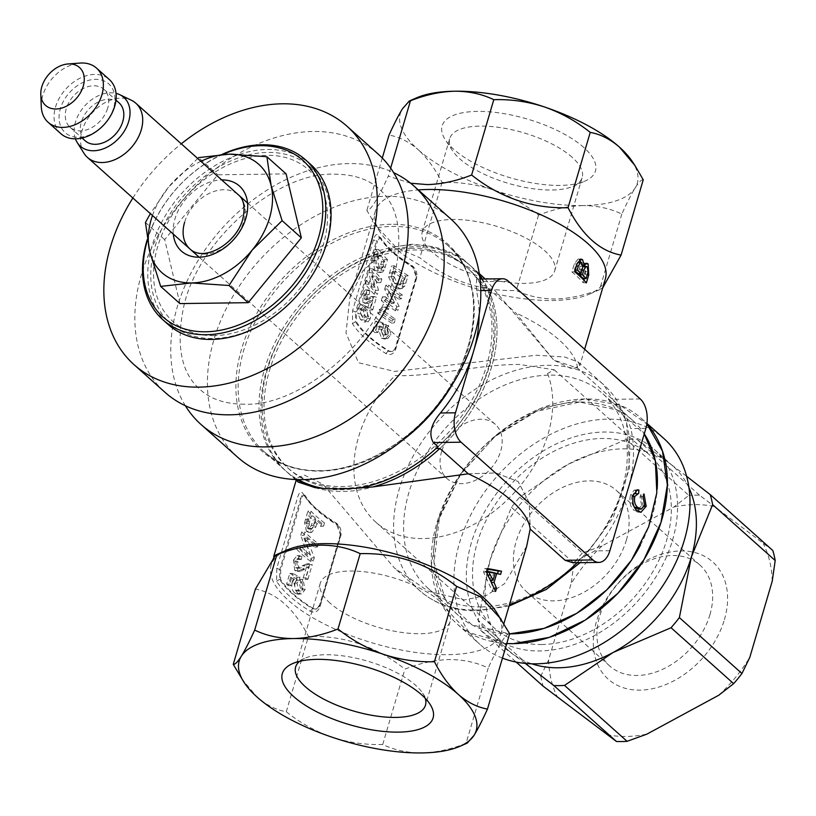 <?xml version="1.0" encoding="UTF-8"?>
<svg xmlns="http://www.w3.org/2000/svg" width="816" height="816" viewBox="0 0 816 816"><rect width="100%" height="100%" fill="white"/><g stroke="black" fill="none" stroke-linecap="round" stroke-linejoin="round"><path stroke-width="0.61" stroke-dasharray="4.08 3.06" d="M189.985 249.013A36.322 26.122 -48.2 0 0 219.861 250.084A36.322 26.122 -48.2 0 0 243.77 221.524A36.322 26.122 -48.2 0 0 238.384 194.83A36.322 26.122 -48.2 0 0 208.498 193.759A36.322 26.122 -48.2 0 0 184.6 222.309M222.85 154.377A104.989 75.48 -48.2 0 0 147.512 239.873A104.989 75.48 -48.2 0 0 147.4 240.23M310.804 164.536A107.161 77.051 -48.2 0 0 222.656 161.374A107.161 77.051 -48.2 0 0 152.133 245.616A107.161 77.051 -48.2 0 0 168.025 324.38M326.043 244.331A104.989 75.48 131.8 0 1 213.16 338.518A104.989 75.48 131.8 0 1 155.04 246.595A104.989 75.48 131.8 0 1 267.934 152.419A104.989 75.48 131.8 0 1 326.043 244.331M147.288 239.506A107.161 77.051 131.8 0 1 222.013 154.418M179.897 303.583L164.689 239.649L217.801 174.797L286.13 173.89M145.452 222.462L164.689 239.649M200.879 161.323A72.655 52.234 -48.2 0 0 168.647 187.037L198.574 157.621L217.801 174.797M152.48 215.506A72.655 52.234 -48.2 0 1 168.647 187.037L150.368 213.629M41.269 106.529A36.322 26.122 131.8 0 1 42.901 95.013A36.322 26.122 131.8 0 1 80.09 63.067M60.925 133.732A36.322 26.122 131.8 0 1 55.712 106.457A36.322 26.122 131.8 0 1 79.713 78.336A36.322 26.122 131.8 0 1 109.324 79.54M113.485 108.477A32.691 23.511 131.8 0 1 78.01 137.292A32.691 23.511 131.8 0 1 60.537 108.161A32.691 23.511 131.8 0 1 96.013 79.336A32.691 23.511 131.8 0 1 113.485 108.477M107.6 108.446A25.429 18.289 131.8 0 1 90.8 128.132A25.429 18.289 131.8 0 1 70.064 127.286A25.429 18.289 131.8 0 1 66.422 108.191A25.429 18.289 131.8 0 1 83.222 88.505A25.429 18.289 131.8 0 1 103.948 89.352A25.429 18.289 131.8 0 1 107.6 108.446M85.129 140.74A25.429 18.289 131.8 0 1 81.488 121.645A25.429 18.289 131.8 0 1 98.287 101.959A25.429 18.289 131.8 0 1 119.014 102.806M75.419 138.832A32.691 23.511 131.8 0 1 82.508 108.559A32.691 23.511 131.8 0 1 111.068 92.8A32.691 23.511 131.8 0 1 116.035 93.371M83.997 153.326A36.322 26.122 131.8 0 1 82.243 130.152A36.322 26.122 131.8 0 1 121.655 98.134A36.322 26.122 131.8 0 1 131.396 100.266M441.711 451.258A36.322 26.122 -48.2 0 0 446.923 478.533A36.322 26.122 -48.2 0 0 476.534 479.737A36.322 26.122 -48.2 0 0 500.545 451.615A36.322 26.122 -48.2 0 0 495.332 424.351A36.322 26.122 -48.2 0 0 465.722 423.137A36.322 26.122 -48.2 0 0 441.711 451.258M572.883 562.765L594.813 550.912A138.047 99.256 -48.2 0 0 627.881 489.539A138.047 99.256 -48.2 0 0 630.819 428.563C627.31 417.364 621.211 407.612 612.51 399.33L577.555 368.098L553.676 360.06L515.671 312.824L487.295 287.477A138.047 99.256 131.8 0 1 439.916 448.463A138.047 99.256 131.8 0 0 482.236 279.011M468.292 473.8L495.924 472.964L518.099 481.501L529.268 502.809L530.176 529.074L529.258 502.778L518.027 481.44L495.771 472.943L468.292 473.8M481.491 279.021A138.047 99.256 -48.2 0 1 438.039 446.78L434.071 446.831L436.132 448.504M487.295 287.477L483.327 287.528L481.45 285.845L485.418 285.794L480.706 281.591L476.513 279.092L476.422 290.649A138.047 99.256 131.8 0 1 479.104 314.762M577.555 368.098A119.881 45.88 -163.6 0 0 515.671 312.824M481.338 606.941A130.774 94.034 -48.2 0 0 607.665 522.995A130.774 94.034 -48.2 0 0 602.575 393.496A130.774 94.034 -48.2 0 0 549.566 375.125A130.774 94.034 -48.2 0 0 423.239 459.071A130.774 94.034 -48.2 0 0 428.329 588.56A130.774 94.034 -48.2 0 0 481.338 606.941M378.022 153.949A159.844 114.923 -48.2 0 0 313.232 131.488A159.844 114.923 -48.2 0 0 158.834 234.09A159.844 114.923 -48.2 0 0 165.056 392.363M185.385 405.756A159.844 114.923 131.8 0 1 203.541 252.042A159.844 114.923 131.8 0 1 349.156 163.577A159.844 114.923 131.8 0 1 393.618 172.635M605.37 278.837A119.881 45.88 16.4 0 1 589.682 294.025A119.881 45.88 16.4 0 1 552.503 300.492A119.881 45.88 16.4 0 1 392.741 246.289A119.881 45.88 16.4 0 1 380.327 232.417A119.881 45.88 16.4 0 1 375.37 211.14A119.881 45.88 16.4 0 1 418.302 189.934M485.204 278.97L553.738 360.111L572.312 369.128L579.799 365.741L578.269 362.039L564.794 357.031L536.398 355.235L394.516 371.433L358.469 362.702L346.004 332.938L349.789 298.054L362.824 270.912L384.622 251.297L395.719 246.677L412.121 244.219L429.583 246.228L442.823 250.532A138.047 99.256 -48.2 0 0 384.622 251.297A138.047 99.256 131.8 0 0 273.717 350.992A138.047 99.256 131.8 0 0 286.977 472.046L295.351 479.522M395.719 349.177L395.332 347.677L395.984 347.504L416.833 276.665L413.528 267.138A116.249 44.482 -163.6 0 1 381.072 238.139L380.042 238.017L378.349 235.538C376.676 233.396 375.044 234.824 373.453 239.822L352.604 310.661L352.43 323.626A119.881 45.88 -163.6 0 0 365.558 338.62A119.881 45.88 -163.6 0 0 385.917 353.522C390.395 355.633 393.669 354.185 395.719 349.177L416.568 278.338C417.608 272.86 416.027 268.566 411.825 265.445A119.881 45.88 16.4 0 1 391.486 250.543A119.881 45.88 16.4 0 1 379.44 237.201A119.881 45.88 16.4 0 1 378.349 235.538L379.981 237.925L379.114 237.283L376.38 241.291L377.4 241.444L356.551 312.283L356.429 321.851A116.249 44.482 -163.6 0 0 388.895 350.849L388.171 351.002C391.466 352.512 393.853 351.4 395.332 347.677L416.18 276.848L412.814 267.291A117.361 44.911 16.4 0 1 381.103 239.639A117.361 44.911 16.4 0 1 380.042 238.017L379.981 237.925M526.718 546.098L504.512 583.695L486.407 595.466L464.386 599.923L428.288 591.223L394.342 567.946L322.769 484.031L304.195 475.014L296.708 478.4L298.238 482.103M297.095 479.594A138.047 99.256 131.8 0 1 286.977 472.046M579.697 402.033A130.774 94.034 -48.2 0 0 453.37 485.979A130.774 94.034 -48.2 0 0 458.459 615.478A130.774 94.034 -48.2 0 0 509.612 633.859L472.005 624.893L445.475 599.831L434.03 562.428L439.375 518.333L460.703 474.198L494.812 436.642L536.561 411.315L579.666 402.033L617.233 410.009L644.273 433.837A130.774 94.034 -48.2 0 0 632.706 420.413A130.774 94.034 -48.2 0 0 579.697 402.033M412.121 248.278A134.416 96.645 -48.2 0 0 282.285 334.56A134.416 96.645 -48.2 0 0 287.518 467.65A134.416 96.645 -48.2 0 0 341.996 486.54A134.416 96.645 -48.2 0 0 471.832 400.258A134.416 96.645 -48.2 0 0 466.599 267.169A134.416 96.645 -48.2 0 0 412.121 248.278M343.883 488.213A134.416 96.645 131.8 0 1 289.394 469.333A134.416 96.645 131.8 0 1 284.172 336.243A134.416 96.645 131.8 0 1 413.998 249.961A134.416 96.645 131.8 0 1 468.486 268.852A134.416 96.645 131.8 0 1 473.708 401.941A134.416 96.645 131.8 0 1 343.883 488.213M479.686 276.369A138.047 99.256 -48.2 0 0 469.016 264.455A138.047 99.256 -48.2 0 0 429.583 246.228A138.047 99.256 131.8 0 0 395.719 246.677A138.047 99.256 -48.2 0 0 274.961 342.649A138.047 99.256 -48.2 0 0 285.09 470.363A138.047 99.256 -48.2 0 0 298.136 479.614M496.169 611.735A119.881 45.88 16.4 0 1 501.136 633.002A119.881 45.88 16.4 0 1 448.27 654.656A119.881 45.88 16.4 0 1 288.497 600.443A119.881 45.88 16.4 0 1 271.136 565.304A119.881 45.88 16.4 0 1 286.824 550.117M304.256 495.587L302.573 493.048C300.88 490.875 299.227 492.313 297.626 497.362L276.777 568.191L276.604 581.267A119.881 45.88 -163.6 0 0 289.731 596.261A119.881 45.88 -163.6 0 0 310.08 611.174C314.609 613.295 317.903 611.827 319.974 606.788L340.823 535.949C341.873 530.42 340.282 526.096 336.039 522.944A119.881 45.88 16.4 0 1 315.7 508.042A119.881 45.88 16.4 0 1 303.297 494.17A119.881 45.88 16.4 0 1 302.573 493.048L304.256 495.587L305.266 495.71A116.249 44.482 -163.6 0 0 337.722 524.708L337.018 524.861A117.341 44.9 16.4 0 1 304.96 496.689A117.341 44.9 16.4 0 1 304.256 495.587C302.991 494.057 301.777 495.149 300.594 498.872L301.594 499.015L280.745 569.854L280.622 579.421A116.249 44.482 -163.6 0 0 313.089 608.42L316.475 609.011L320.178 605.074L341.027 534.235L337.722 524.708M241.689 678.79L257.111 697.078C266.312 705.044 276.032 709.93 286.283 711.746C300.064 722.803 315.251 731.258 331.847 737.123C348.514 742.56 365.466 745.008 382.714 744.467C394.383 750.088 407.388 752.903 421.729 752.933C436.142 752.546 450.911 749.353 466.048 743.356L488.223 668.029C476.564 662.398 463.559 659.573 449.208 659.563C434.765 659.96 419.985 663.153 404.889 669.13C376.186 646.343 344.046 635.429 308.458 636.419C294.352 608.818 276.665 593.028 255.418 589.04M299.594 661.307A67.677 25.898 16.4 0 1 304.48 658.4A67.677 25.898 16.4 0 1 415.67 685.348A67.677 25.898 16.4 0 1 422.678 693.182A67.677 25.898 16.4 0 1 425.218 698.282M330.062 603.106A67.677 25.898 16.4 0 1 320.26 583.267A67.677 25.898 16.4 0 1 370.464 572.577A67.677 25.898 16.4 0 1 440.314 601.637A67.677 25.898 16.4 0 1 450.116 621.486A67.677 25.898 16.4 0 1 399.911 632.165A67.677 25.898 16.4 0 1 330.062 603.106M495.577 591.467L492.385 591.274L483.582 572.087L484.571 568.701L487.254 569.109M488.498 572.21L492.13 572.975L489.998 580.227L485.571 571.628L486.458 571.802M237.619 457.184A159.844 114.923 131.8 0 1 231.407 298.911A159.844 114.923 131.8 0 1 385.805 196.309A159.844 114.923 131.8 0 1 450.585 218.77M132.875 198.002A159.844 114.923 131.8 0 1 181.274 143.82M583.94 280.204L583.205 282.693A116.249 44.482 -163.6 0 0 575.78 275.237A116.249 44.482 -163.6 0 0 571.914 271.942L574.26 263.986L577.973 259.121L579.615 259.743M575.045 270.82A116.249 44.482 -163.6 0 0 574.291 270.188L575.484 266.138L577.759 262.395L578.891 262.874L579.941 266.434L578.044 273.503M410.632 183.233L388.283 176.123C377.635 199.43 370.495 210.865 366.863 210.395L375.299 224.818L396.076 247.421L419.893 257.774C448.596 280.571 480.746 291.475 516.324 290.496C527.983 296.116 540.988 298.942 555.339 298.962C569.782 298.554 584.562 295.372 599.658 289.384L602.728 287.813M572.169 157.315A69.023 26.418 -163.6 0 0 500.942 127.684A69.023 26.418 -163.6 0 0 449.738 138.577A69.023 26.418 -163.6 0 0 452.605 150.817A69.023 26.418 -163.6 0 0 459.745 158.804A69.023 26.418 -163.6 0 0 573.128 186.293A69.023 26.418 -163.6 0 0 582.165 177.551A69.023 26.418 -163.6 0 0 572.169 157.315M583.889 147.543A79.917 30.58 -163.6 0 0 485.877 111.588A79.917 30.58 -163.6 0 0 445.444 140.015A79.917 30.58 -163.6 0 0 453.706 149.267A79.917 30.58 -163.6 0 0 585.001 181.091A79.917 30.58 -163.6 0 0 583.889 147.543M432.266 252.175A69.023 26.418 16.4 0 1 422.26 231.948A69.023 26.418 16.4 0 1 473.464 221.044A69.023 26.418 16.4 0 1 544.69 250.685A69.023 26.418 16.4 0 1 554.686 270.922A69.023 26.418 16.4 0 1 503.492 281.816A69.023 26.418 16.4 0 1 432.266 252.175M388.63 335.111L385.101 339.007L387.58 338.599L391.048 334.662L388.467 325.411L387.202 328.42L384.642 328.766L385.917 325.768L388.63 335.111L391.048 334.662M381.47 338.201L384.785 339.058L387.58 338.599L381.47 338.201L378.481 329.338L381.194 329.093L384.04 337.865M378.481 329.338L379.705 327.338L377.043 326.247L379.817 326.053L382.398 327.083L381.194 329.093M379.705 327.338L382.398 327.083M377.043 326.247L375.156 332.683L377.92 332.489L379.817 326.053M375.156 332.683A119.881 45.88 16.4 0 1 372.647 330.694L375.493 330.551A116.249 44.482 -163.6 0 0 377.92 332.489M372.647 330.694L375.421 321.28L378.267 321.147L375.493 330.551M375.421 321.28L383.602 324.758L386.213 324.442L378.267 321.147M383.602 324.758L382.99 328.246L385.591 327.92L386.213 324.442M382.99 328.246L381.082 330.164L383.724 329.868L385.591 327.92M381.082 330.164L382.633 334.529L385.193 334.193L383.724 329.868M382.633 334.529L384.418 335.101L386.09 333.275L388.579 332.887L386.906 334.723L385.193 334.193M386.09 333.275L384.642 328.766M387.202 328.42L388.579 332.887M385.917 325.768L388.467 325.411M395.403 319.056L392.986 319.495L391.894 323.218L394.312 322.769L395.403 319.056A116.249 44.482 16.4 0 1 385.274 312.018L388.814 308.917L386.152 309.193A119.881 45.88 16.4 0 1 383.5 307.204L386.243 306.989L381.388 309.866L380.511 312.844A116.249 44.482 -163.6 0 0 394.312 322.769M391.894 323.218A119.881 45.88 16.4 0 1 377.665 312.977L378.542 309.998L382.143 309.927L378.542 309.998L383.5 307.204M388.814 308.917A116.249 44.482 16.4 0 1 386.243 306.989M386.152 309.193L382.541 312.242L385.274 312.018M392.986 319.495A119.881 45.88 16.4 0 1 382.541 312.242M377.665 312.977L380.511 312.844M402.482 295.035L400.064 295.474L398.963 299.186A119.881 45.88 16.4 0 1 389.405 292.597L392.108 292.352A116.249 44.482 -163.6 0 0 401.38 298.748L402.482 295.035A116.249 44.482 16.4 0 1 388.681 285.1L387.539 288.986L393.985 303.307L391.415 303.644A119.881 45.88 16.4 0 1 382.398 296.871L385.254 296.738L384.163 300.461A116.249 44.482 -163.6 0 0 397.963 310.386L399.136 306.388L392.108 292.352M398.963 299.186L401.38 298.748M389.405 292.597L396.719 306.836L399.136 306.388M396.719 306.836L395.546 310.835L397.963 310.386M395.546 310.835A119.881 45.88 16.4 0 1 381.307 300.594L384.163 300.461M381.307 300.594L382.398 296.871M393.985 303.307A116.249 44.482 16.4 0 1 385.254 296.738M391.415 303.644L384.683 289.119L387.539 288.986M400.064 295.474A119.881 45.88 16.4 0 1 385.825 285.233L388.681 285.1M384.683 289.119L385.825 285.233M394.822 273.013L395.362 271.177A116.249 44.482 -163.6 0 0 404.563 277.797L402.798 283.234L401.115 284.672L397.249 283.172L393.955 276.471L394.822 273.013L392.037 273.197L391.17 276.655L394.607 283.468L398.626 285.029L400.299 283.621L402.074 278.195A119.881 45.88 16.4 0 1 392.578 271.361L392.037 273.197M397.249 283.172L394.607 283.468M393.955 276.471L391.17 276.655M395.362 271.177L392.578 271.361M404.563 277.797L402.074 278.195M402.798 283.234L400.299 283.621M394.363 265.781L391.435 276.716L396.29 286.987L401.431 288.568L404.685 286.232L408.163 275.716L405.746 276.155A119.881 45.88 16.4 0 1 391.517 265.914L394.363 265.781A116.249 44.482 16.4 0 0 408.163 275.716M405.746 276.155L402.257 286.671L400.217 288.589L396.923 288.864L393.649 287.273L388.589 276.859L391.517 265.914M404.685 286.232L402.257 286.671M396.923 288.864L399.473 288.497M393.649 287.273L396.29 286.987M388.589 276.859L391.435 276.716M400.217 288.589L402.676 288.181M358.408 308.122L360.417 304.756L364.211 306.979C366.935 309.121 367.965 312.987 367.282 318.566L370.342 318.617C371.086 313.201 370.107 309.386 367.424 307.193L363.722 305.092L361.733 308.489L361.131 313.925L357.826 313.589L358.408 308.122L361.733 308.489M364.211 306.979L367.424 307.193M367.282 318.566L364.925 321.912L368.016 321.994L370.342 318.617M361.131 313.925L363.722 319.841L360.509 319.627L364.925 321.912L364.16 322.024M363.722 319.841L368.016 321.994L364.171 322.024M360.509 319.627L357.826 313.589M363.14 310.712L360.998 308.642L359.601 309.815L361.61 315.914L363.956 317.995L365.568 316.832L363.14 310.712L366.343 310.927L368.679 316.934L367.098 318.138L364.813 316.129L362.896 310.141L364.262 308.927L360.998 308.642M364.262 308.927L366.343 310.927M365.568 316.832L368.679 316.934M364.813 316.129L361.61 315.914M362.896 310.141L359.601 309.815M360.417 304.756L363.722 305.092M369.811 300.706L365.578 303.062L368.781 303.266L372.932 300.829L370.821 308.009A116.249 44.482 -163.6 0 0 372.728 309.947L369.668 309.886A119.881 45.88 16.4 0 1 367.7 307.887L369.811 300.706L372.932 300.829M365.578 303.062L362.926 302.359L368.781 303.266M362.926 302.359L362.661 293.648L365.986 294.015L366.19 302.644M362.661 293.648L365.395 289.751L366.731 290.527L369.995 290.802L368.72 290.078L365.986 294.015M366.731 290.527L365.792 294.433L369.046 294.698L369.995 290.802M365.792 294.433L363.885 295.27L367.169 295.586L369.046 294.698L365.792 294.433M363.885 295.27L364.222 298.901L367.486 299.186L367.169 295.586M373.381 297.259L371.413 296.504L365.395 299.36L364.222 298.901L368.628 299.594L367.486 299.186L368.628 299.594L374.585 296.616L376.441 297.31L373.381 297.259L369.668 309.886M367.669 298.064L370.862 298.258M372.728 309.947L376.441 297.31M367.7 307.887L370.821 308.009M381.837 278.99L378.777 278.929L377.686 282.642A119.881 45.88 16.4 0 1 371.596 275.941L374.84 276.206A116.249 44.482 -163.6 0 0 380.746 282.703L381.837 278.99A116.249 44.482 16.4 0 1 373.361 268.984L372.218 272.87L375.095 287.171L371.933 287.008A119.881 45.88 16.4 0 1 366.608 280.255L369.934 280.633L368.842 284.345A116.249 44.482 -163.6 0 0 377.318 294.341L378.491 290.343L374.84 276.206M377.686 282.642L380.746 282.703M371.596 275.941L375.431 290.282L378.491 290.343M375.431 290.282L374.258 294.28L377.318 294.341M374.258 294.28A119.881 45.88 16.4 0 1 365.507 283.978L368.842 284.345M365.507 283.978L366.608 280.255M375.095 287.171A116.249 44.482 16.4 0 1 369.934 280.633M371.933 287.008L368.883 272.503L372.218 272.87M378.777 278.929A119.881 45.88 16.4 0 1 370.025 268.617L373.361 268.984M368.883 272.503L370.025 268.617M374.36 260.008L375.982 266.812L378.338 268.433L379.93 267.026L381.653 261.589A119.881 45.88 16.4 0 1 375.819 254.714L374.36 260.008L377.655 260.324L378.573 256.867L375.278 256.55M378.573 256.867L379.114 255.031A116.249 44.482 -163.6 0 0 384.764 261.701L383.051 267.138L381.449 268.576L379.195 267.026L375.982 266.812M379.195 267.026L377.655 260.324M379.114 255.031L375.819 254.714M384.764 261.701L381.653 261.589M383.051 267.138L379.93 267.026M373.626 256.387L375.717 249.298L379.042 249.665L376.013 260.6L378.175 270.83L381.021 272.513L377.961 272.391L374.972 270.626L372.688 260.233L373.626 256.387L376.961 256.754M384.458 259.61L381.082 270.116L379.45 272.014L382.551 272.105L384.152 270.178L387.518 259.672L384.458 259.61A119.881 45.88 16.4 0 1 375.717 249.298M379.45 272.014L382.551 272.105M374.972 270.626L378.175 270.83M372.688 260.233L376.013 260.6M387.518 259.672A116.249 44.482 16.4 0 1 379.042 249.665M384.152 270.178L381.082 270.116M381.072 238.139L380.164 237.415L377.4 241.444M352.604 310.661L355.531 312.12L376.38 241.291L373.453 239.822M352.43 323.626L355.399 321.728L355.531 312.12L356.551 312.283M643.253 179.775C641.519 179.479 638.836 182.182 635.195 187.894C631.451 193.994 626.994 202.715 621.833 214.057C610.164 208.437 597.159 205.612 582.818 205.591A123.512 47.267 -163.6 0 0 635.195 187.894A123.512 47.267 -163.6 0 0 632.176 161.364M582.818 205.591C568.405 205.979 553.636 209.171 538.499 215.159C524.719 204.112 509.541 195.646 492.935 189.781A123.512 47.267 -163.6 0 0 582.818 205.591M492.935 189.781C476.269 184.345 459.316 181.897 442.068 182.447C435.265 169.034 427.309 158.131 418.21 149.736A123.512 47.267 -163.6 0 0 492.935 189.781M416.476 97.879A123.512 47.267 -163.6 0 0 402.4 108.905A123.512 47.267 -163.6 0 0 418.21 149.736C409.01 141.77 399.289 136.884 389.038 135.068M621.833 214.057L599.658 289.384M538.499 215.159L516.324 290.496M442.068 182.447L419.893 257.774M382.276 158.029L366.863 210.395M390.64 168.116L388.283 176.123M587.214 266.893L584.113 266.791L584.95 271.565L584.46 273.431L587.622 273.584M584.46 273.431L582.981 278.46M584.95 271.565L588.101 271.718M579.717 273.503L580.737 270.055L583.144 266.291L584.113 266.791M580.737 270.055L582.053 270.076M574.291 270.188L575.239 270.157M582.94 266.434L579.941 266.434M578.891 262.874L581.828 262.823M580.992 262.354L581.227 265.251L583.685 263.15L585.021 263.823L585.551 274.717L584.429 278.531M574.75 271.799L571.914 271.942M586.388 282.887L583.205 282.693M581.227 265.251L582.961 265.261M214.016 335.621A101.714 73.134 131.8 0 1 157.702 246.565A101.714 73.134 131.8 0 1 267.077 155.315A101.714 73.134 131.8 0 1 323.381 244.372A101.714 73.134 131.8 0 1 214.016 335.621M485.571 571.628L486.52 571.598M492.13 572.975L495.19 573.026M489.998 580.227L490.793 580.237M487.438 575.076L488.141 575.066M494.302 588.152L493.323 588.091L492.385 591.274M491.813 582.4L490.977 582.369L493.323 588.091M495.088 573.352L493.639 573.311L491.599 580.258M491.293 581.278L490.977 582.369M500.596 574.393L493.639 573.311M497.576 573.607L497.413 574.199M484.571 568.701L487.407 568.558M486.418 571.945L483.582 572.087M466.048 743.356L467.252 743.101M286.283 711.746L308.458 636.419M382.714 744.467L404.889 669.13M509.643 633.746C505.981 633.318 498.841 644.752 488.223 668.029M300.094 579.472L302.44 589.876L298.819 594.14L301.573 593.926L305.133 589.621L302.93 579.319L301.889 582.063L299.054 582.206L300.094 579.472L302.93 579.319M302.44 589.876L305.133 589.621M294.76 593.028L298.115 594.252L301.573 593.926L294.76 593.028C292.077 590.6 291.23 587.092 292.199 582.491L295.198 582.481C294.188 586.979 294.994 590.447 297.616 592.906M292.199 582.491L294.27 579.278L297.238 579.248L295.198 582.481M294.27 579.278L290.608 577.279L293.678 577.351L297.238 579.248M290.608 577.279L288.15 585.613L291.22 585.674L293.678 577.351M288.15 585.613A119.881 45.88 16.4 0 1 286.62 584.052L289.772 573.362L292.883 573.475L289.741 584.164A116.249 44.482 -163.6 0 0 291.22 585.674M286.62 584.052L289.741 584.164M289.772 573.362L297.034 577.279L299.951 577.198L292.883 573.475M297.034 577.279L296.371 580.319L293.984 583.093L296.932 583.042L299.278 580.237L299.951 577.198M296.371 580.319L299.278 580.237M293.984 583.093L295.718 590.233L298.574 590.101L296.932 583.042M295.718 590.233L298.064 591.172L300.594 588.509L303.338 588.295L300.818 590.998L298.574 590.101M300.594 588.509L299.054 582.206M301.889 582.063L303.338 588.295M303.195 578.003L306.439 566.977L302.297 569.211L305.143 569.078L309.203 566.773L305.949 577.799A116.249 44.482 -163.6 0 0 307.928 579.289L305.225 579.544A119.881 45.88 16.4 0 1 303.195 578.003L305.949 577.799M306.439 566.977L309.203 566.773M302.297 569.211L297.146 571.465L294.78 570.486L297.799 570.506L300.033 571.424L305.143 569.078M294.78 570.486L293.454 560.204L296.575 560.327L297.799 570.506M293.454 560.204L297.085 555.604L299.023 556.41L302.042 556.42L300.196 555.665L296.575 560.327M299.023 556.41L298.34 559.45L297.024 558.807L294.831 561.541L297.911 561.622L300.104 558.858L301.349 559.46L302.042 556.42M298.34 559.45L301.349 559.46M294.831 561.541L295.647 567.62L298.666 567.63L297.911 561.622M295.647 567.62L297.157 568.201L302.206 565.794L305.082 565.682L300.074 568.181L298.666 567.63M302.206 565.794L306.51 563.907L309.407 563.703L305.082 565.682M308.06 564.04L309.56 564.805L312.263 564.56L310.794 563.825M309.56 564.805L305.225 579.544M307.928 579.289L312.263 564.56M318.383 543.752L315.69 544.007L314.752 547.179A119.881 45.88 16.4 0 1 303.929 538.152L306.959 538.172A116.249 44.482 -163.6 0 0 317.455 546.934L318.383 543.752A116.249 44.482 16.4 0 1 304.909 532.012L303.919 535.367L310.376 554.941L307.561 555.104L300.798 535.245L303.919 535.367M314.752 547.179L317.455 546.934M303.929 538.152L311.569 557.981L314.272 557.726L306.959 538.172M311.569 557.981L310.58 561.337L313.283 561.092L314.272 557.726M310.58 561.337A119.881 45.88 16.4 0 1 296.677 549.229L299.798 549.341A116.249 44.482 -163.6 0 0 313.283 561.092M296.677 549.229L297.616 546.047L300.737 546.169L299.798 549.341M315.69 544.007A119.881 45.88 16.4 0 1 301.787 531.889L304.909 532.012M300.798 535.245L301.787 531.889M307.561 555.104A119.881 45.88 16.4 0 1 297.616 546.047M315.925 519.965L314.333 525.402L311.875 528.87L310.498 528.217L309.172 523.821L311.416 515.743A116.249 44.482 -163.6 0 0 315.925 519.965L312.987 520.027A119.881 45.88 16.4 0 1 308.336 515.661L306.092 523.75L307.479 528.207L308.927 528.901L311.386 525.453L312.987 520.027M314.333 525.402L311.386 525.453M307.479 528.207L310.498 528.217M309.172 523.821L306.092 523.75M309.835 521.118L306.755 521.047M321.81 523.199L320.872 526.381A119.881 45.88 16.4 0 1 314.619 521.424L317.506 521.322A116.249 44.482 -163.6 0 0 323.575 526.126L324.513 522.944L321.81 523.199A119.881 45.88 16.4 0 1 307.907 511.091L311.029 511.204L307.714 522.934L309.509 531.349L311.753 532.358L315.884 526.84L317.506 521.322M320.872 526.381L323.575 526.126M314.619 521.424L312.987 526.942L315.884 526.84M312.987 526.942L308.866 532.399L306.49 531.328L309.509 531.349M306.49 531.328L304.592 522.821L307.714 522.934M304.592 522.821L307.907 511.091M305.47 519.364L308.591 519.486M305.266 495.71C303.991 494.2 302.777 495.302 301.594 499.015M324.513 522.944A116.249 44.482 16.4 0 1 311.029 511.204M310.376 554.941A116.249 44.482 16.4 0 1 300.737 546.169M276.777 568.191L279.745 569.701L279.613 579.299A117.341 44.9 -163.6 0 0 312.385 608.573L315.833 609.175L319.535 605.248L340.384 534.409L341.027 534.235M340.823 535.949L336.039 522.944M280.745 569.854L279.745 569.701L300.594 498.872L297.626 497.362M358.387 488.131A138.047 99.256 131.8 0 1 324.523 488.58M315.058 487.652A138.047 99.256 -48.2 0 0 373.259 486.877M482.164 276.196L442.823 250.532A138.047 99.256 131.8 0 1 470.903 266.138A138.047 99.256 131.8 0 1 479.543 275.349M638.367 509.113L641.692 505.461L644.681 505.318M633.094 496.495L631.839 496.556C630.972 501.422 631.951 505.012 634.797 507.348M638.673 493.374L636.327 493.598M633.43 494.986L630.442 495.139L634.216 490.171L635.888 490.426M636.755 510.388L633.848 510.265C630.197 506.858 629.065 501.82 630.442 495.139M644.314 506.41L643.202 506.461L638.061 512.193L633.848 510.265M643.202 506.461L640.988 494.363L644.028 493.976M640.988 494.363L639.979 496.903L641.692 505.461M633.869 493.547L631.839 496.556M643.008 496.587L639.979 496.903M640.448 545.047A130.774 94.034 -48.2 0 0 657.125 489.294M385.917 353.522L388.171 351.002A117.361 44.911 -163.6 0 1 355.399 321.728L356.429 321.851M388.895 350.849C392.17 352.328 394.536 351.217 395.984 347.504M547.567 373.514A116.249 83.579 131.8 0 1 524.096 480.94A116.249 83.579 131.8 0 1 422.994 538.56A116.249 83.579 131.8 0 1 375.87 522.22A116.249 83.579 131.8 0 1 394.975 375.533C429.124 377.339 481.001 364.109 519.415 364.456L554.217 369.791L547.567 373.514M541.62 644.518A116.249 83.579 -48.2 0 0 650.903 574.954A116.249 83.579 -48.2 0 0 655.37 460.969A116.249 83.579 -48.2 0 0 649.383 454.798A116.249 83.579 -48.2 0 0 602.269 438.467A116.249 83.579 -48.2 0 0 489.977 513.08A116.249 83.579 -48.2 0 0 494.496 628.187A116.249 83.579 -48.2 0 0 541.62 644.518M502.472 658.124A138.047 99.256 131.8 0 1 479.981 644.446A138.047 99.256 131.8 0 1 474.606 507.756A138.047 99.256 131.8 0 1 607.951 419.149A138.047 99.256 131.8 0 1 651.525 429.655A138.047 99.256 131.8 0 1 663.908 438.539M506.767 643.528A138.047 99.256 131.8 0 1 457.378 624.26A138.047 99.256 131.8 0 1 452.013 487.57A138.047 99.256 131.8 0 1 585.358 398.963A138.047 99.256 131.8 0 1 641.305 418.353A138.047 99.256 131.8 0 1 646.853 423.892L619.925 405.113L585.358 398.963L540.457 408.49L496.862 434.561L460.969 473.351L438.039 519.17L431.419 565.315L442.088 605.003L468.506 632.41L506.767 643.528M471.352 542.824A123.512 88.801 -48.2 0 0 489.661 633.604A123.512 88.801 -48.2 0 0 591.253 637.245A123.512 88.801 -48.2 0 0 672.537 540.161A123.512 88.801 -48.2 0 0 654.228 449.381A123.512 88.801 -48.2 0 0 651.035 446.709A123.512 88.801 -48.2 0 0 550.198 447.005A123.512 88.801 -48.2 0 0 471.352 542.824M626.27 439.477L688.857 495.373L673.965 506.96L602.126 545.863L582.318 553.054L519.741 497.148L568.375 464.171L626.27 439.477A138.985 99.929 131.8 0 1 636.959 439.334L668.967 462.845A123.512 88.801 -48.2 0 0 568.375 464.171A123.512 88.801 -48.2 0 0 490.181 559.643A123.512 88.801 -48.2 0 0 508.49 650.423A123.512 88.801 -48.2 0 0 512.57 653.779A123.512 88.801 -48.2 0 0 531.777 663.806M724.394 619.691A78.53 56.467 -48.2 0 0 680.921 550.943A78.53 56.467 -48.2 0 0 596.486 621.394A78.53 56.467 -48.2 0 0 639.958 690.142A78.53 56.467 -48.2 0 0 724.394 619.691M709.91 614.764A67.677 48.664 -48.2 0 0 699.883 565.019A67.677 48.664 -48.2 0 0 644.212 563.03A67.677 48.664 -48.2 0 0 599.668 616.233A67.677 48.664 -48.2 0 0 609.705 665.978A67.677 48.664 -48.2 0 0 665.377 667.967A67.677 48.664 -48.2 0 0 709.91 614.764M626.372 540.141A67.677 48.664 -48.2 0 0 616.335 490.396A67.677 48.664 -48.2 0 0 560.663 488.396A67.677 48.664 -48.2 0 0 516.12 541.6A67.677 48.664 -48.2 0 0 526.157 591.345A67.677 48.664 -48.2 0 0 581.828 593.344A67.677 48.664 -48.2 0 0 626.372 540.141M772.823 550.525L699.536 495.23A138.985 99.929 -48.2 0 0 688.857 495.373M699.536 495.23L636.959 439.334M713.929 506.43A130.774 94.034 -48.2 0 0 673.965 506.96M688.969 487.835A123.512 88.801 -48.2 0 0 673.057 466.201A123.512 88.801 -48.2 0 0 668.967 462.845L686.613 476.299M772.242 581.114A130.774 94.034 -48.2 0 0 763.348 543.721M602.126 545.863A130.774 94.034 -48.2 0 0 571.057 583.787L548.638 659.971L540.763 676.168L478.186 620.272L490.181 559.643L511.438 507.297A138.985 99.929 131.8 0 1 519.741 497.148M582.318 553.054A138.985 99.929 -48.2 0 0 574.015 563.193L571.057 583.787M511.438 507.297L574.015 563.193M548.638 659.971A130.774 94.034 -48.2 0 0 557.532 697.364M718.753 695.232A130.774 94.034 -48.2 0 0 749.822 657.308M606.951 734.655A130.774 94.034 -48.2 0 0 646.915 734.125M540.763 676.168A138.985 99.929 -48.2 0 0 543.14 686.174M525.239 663.408L480.563 630.268A138.985 99.929 131.8 0 1 478.186 620.272M480.563 630.268L516.181 662.092M173.298 234.1A43.595 31.345 131.8 0 1 174.91 219.025A43.595 31.345 131.8 0 1 221.697 179.918M645.884 428.369L630.819 428.563M640.274 398.963L612.51 399.33M609.878 550.718L594.813 550.912M480.777 290.588L476.422 290.649M508.47 281.224L480.706 281.591M577.218 562.703A138.047 99.256 -48.2 0 0 603.646 384.713A138.047 99.256 -48.2 0 0 547.699 365.323A138.047 99.256 -48.2 0 0 414.355 453.931A138.047 99.256 -48.2 0 0 419.72 590.621A138.047 99.256 -48.2 0 0 475.677 610.011A138.047 99.256 -48.2 0 0 509.551 604.411M402.492 440.324A138.047 99.256 131.8 0 1 320.178 471.107A138.047 99.256 131.8 0 1 264.221 451.717A138.047 99.256 131.8 0 1 258.856 315.027A138.047 99.256 131.8 0 1 392.19 226.42A138.047 99.256 131.8 0 1 448.147 245.81A138.047 99.256 131.8 0 1 452.37 384.489M391.139 224.288A139.108 100.021 -48.2 0 0 241.556 349.075A139.108 100.021 -48.2 0 0 318.566 470.863A139.108 100.021 -48.2 0 0 468.149 346.066A139.108 100.021 -48.2 0 0 391.139 224.288M401.176 281.245L403.665 280.857M389.426 273.003L392.282 272.87M403.604 283.448L406.021 283.009M380.756 264.649L383.867 264.761M382.316 266.903L385.376 266.965M413.528 267.138L412.814 267.291L411.825 265.445M575.484 266.138L576.433 266.108M579.329 269.117L582.338 269.117M587.255 274.819L585.551 274.717M577.096 263.843L574.26 263.986M491.456 572.169L488.927 572.2M276.604 581.267L279.613 579.299L280.622 579.421M313.089 608.42L310.08 611.164M319.974 606.788L319.535 605.248L320.178 605.074M416.568 278.338L416.18 276.848L416.833 276.665M70.064 127.286L82.1 138.026M199.135 257.193L446.923 478.533M247.544 203L495.332 424.351M103.948 89.352L115.974 100.103M476.513 279.092L480.022 279.041M578.269 362.039L603.646 384.713L626.433 420.872L629.605 467.823L613.204 517.742L580.135 562.663M509.072 606.023L477.666 610.837C454.706 611.031 435.397 604.289 419.72 590.621L394.342 567.946M285.09 470.363L264.221 451.717C278.705 464.488 297.024 470.812 319.178 470.699C367.486 470.965 425.728 432.031 453.706 380.195C482.47 329.817 479.533 272.524 448.147 245.81L469.016 264.455M244.484 404.195C225.736 404.165 210.977 399.33 200.216 389.671C181.652 373.504 175.981 346.688 183.202 309.223C196.187 240.934 277.318 171.554 334.519 174.196C353.879 174.318 368.842 179.347 379.43 189.302C397.198 204.867 402.737 231.163 396.025 268.178C383.561 336.692 302.002 406.898 244.484 404.195M584.644 349.268L579.799 365.741M458.459 615.478L428.329 588.56M289.394 469.333L287.518 467.65M503.911 623.577L501.136 633.002M304.48 658.4L292.607 663.602M320.26 583.267L295.627 666.978M380.327 232.417L375.299 224.818M452.605 150.817L445.444 140.015M422.26 231.948L449.738 138.577M384.418 335.101L386.906 334.723M398.626 285.029L401.115 284.672M401.431 288.568L399.034 288.946M364.405 303.256L367.577 303.491M365.395 289.751L368.72 290.078M365.027 299.38L368.24 299.625M371.413 296.504L374.585 296.616M378.338 268.433L381.449 268.576M380.164 237.415L379.114 237.283M554.686 270.922L582.165 177.551M573.128 186.293L585.001 181.091M589.682 294.025L600.862 289.129M586.714 263.211L583.685 263.15M580.819 259.029L577.973 259.121M450.116 621.486L425.473 705.197M422.678 693.182L429.838 703.984M298.064 591.172L300.818 590.998M297.146 571.465L300.033 571.424M297.085 555.604L300.196 555.665M297.024 558.807L300.104 558.858M297.157 568.201L300.074 568.181M306.5 563.907L309.407 563.703M308.927 528.901L311.875 528.87M308.866 532.399L311.753 532.358M316.475 609.011L315.833 609.175M304.96 496.689L303.297 494.17M296.708 478.4L296.167 480.247M273.768 556.339L271.136 565.304M468.486 268.852L466.599 267.169M637.316 489.824L634.216 490.171M640.897 512.275L638.061 512.193M632.706 420.413L602.575 393.496M470.903 266.138L479.278 273.615M375.37 211.14L349.789 298.054M381.103 239.639L379.44 237.201M554.217 369.791L649.383 454.798M457.378 624.26L479.981 644.446M641.305 418.353L646.925 423.371M375.87 522.22L494.496 628.187M508.49 650.423L489.661 633.604M699.883 565.019L616.335 490.396M609.705 665.978L526.157 591.345M673.057 466.201L654.228 449.381"/><path stroke-width="1.22" d="M184.6 222.309A36.322 26.122 -48.2 0 0 189.985 249.013C204.163 262.456 236.15 243.535 242.719 219.392C245.402 207.509 243.953 199.318 238.384 194.83M152.48 215.506A72.655 52.234 -48.2 0 0 151.246 219.341A72.655 52.234 -48.2 0 0 149.695 251.43L160.67 286.406L179.897 303.583L248.227 302.675L301.339 237.833L286.13 173.89L266.893 156.713L229.367 154.163L198.574 157.621M150.368 213.629L145.452 222.462L149.695 251.43A72.655 52.234 -48.2 0 0 191.464 282.948L228.99 285.498L248.227 302.675M147.4 240.23A104.989 75.48 -48.2 0 0 205.785 331.786A104.989 75.48 -48.2 0 0 318.515 237.599A104.989 75.48 -48.2 0 0 222.85 154.377M222.013 154.418A107.161 77.051 131.8 0 1 305.531 159.824A107.161 77.051 131.8 0 1 321.422 238.588A107.161 77.051 131.8 0 1 250.9 322.83A107.161 77.051 131.8 0 1 162.751 319.668A107.161 77.051 131.8 0 1 146.86 240.904A107.161 77.051 131.8 0 1 147.288 239.506M162.751 319.668L168.025 324.38A107.161 77.051 -48.2 0 0 256.173 327.542A107.161 77.051 -48.2 0 0 326.696 243.301A107.161 77.051 -48.2 0 0 310.804 164.536L305.531 159.824M160.67 286.406L191.464 282.948A72.655 52.234 -48.2 0 0 252.185 250.073L282.101 220.657L301.339 237.833M228.99 285.498L252.185 250.073A72.655 52.234 -48.2 0 0 271.136 185.681L266.893 156.713M282.101 220.657L271.136 185.681A72.655 52.234 -48.2 0 0 229.367 154.163A72.655 52.234 -48.2 0 0 200.879 161.323M67.973 63.964L80.09 63.067A36.322 26.122 131.8 0 1 96.512 68.105A36.322 26.122 131.8 0 1 101.725 95.37A36.322 26.122 131.8 0 1 77.724 123.491A36.322 26.122 131.8 0 1 48.113 122.288A36.322 26.122 131.8 0 1 41.269 106.529L40.8 94.391A25.429 18.289 131.8 0 1 41.942 86.333A25.429 18.289 131.8 0 1 67.973 63.964A25.429 18.289 131.8 0 1 83.12 86.578A25.429 18.289 131.8 0 1 59.384 108.64A25.429 18.289 131.8 0 1 40.8 94.391M96.512 68.105L109.324 79.54A36.322 26.122 131.8 0 1 114.536 106.814A36.322 26.122 131.8 0 1 90.535 134.936A36.322 26.122 131.8 0 1 60.925 133.732L48.113 122.288M115.974 100.103L119.014 102.806A25.429 18.289 131.8 0 1 122.665 121.9A25.429 18.289 131.8 0 1 105.856 141.586A25.429 18.289 131.8 0 1 85.129 140.74L82.1 138.026M116.035 93.371A32.691 23.511 131.8 0 1 119.84 94.717A32.691 23.511 131.8 0 1 126.5 127.133A32.691 23.511 131.8 0 1 93.075 150.756A32.691 23.511 131.8 0 1 77.183 142.463A32.691 23.511 131.8 0 1 75.419 138.832M119.84 94.717L131.396 100.266A36.322 26.122 131.8 0 1 135.854 103.244A36.322 26.122 131.8 0 1 141.066 130.509A36.322 26.122 131.8 0 1 101.653 162.537A36.322 26.122 131.8 0 1 87.455 157.427A36.322 26.122 131.8 0 1 83.997 153.326L77.183 142.463M479.104 314.762A138.047 99.256 131.8 0 1 473.474 351.625A138.047 99.256 131.8 0 1 440.416 412.998C430.879 424.371 428.512 434.234 433.327 442.568L438.039 446.78A138.047 99.256 -48.2 0 1 358.387 488.131L373.259 486.877L468.292 473.8A119.881 45.88 16.4 0 1 530.176 529.074L565.131 560.306L572.883 562.765L598.862 562.418A21.797 12.648 89.2 0 0 609.878 550.718L645.884 428.369A21.797 12.648 89.2 0 0 640.274 398.963L508.47 281.224A21.797 12.648 89.2 0 0 502.493 278.746A21.797 12.648 89.2 0 0 491.487 290.445L455.471 412.794A21.797 12.648 89.2 0 0 461.091 442.201L592.895 559.939A21.797 12.648 89.2 0 0 598.862 562.418M436.132 448.504L439.916 448.463L468.292 473.8M134.059 364.67L165.056 392.363A159.844 114.923 -48.2 0 0 229.847 414.814A159.844 114.923 -48.2 0 0 384.234 312.222A159.844 114.923 -48.2 0 0 378.022 153.949L347.024 126.256A159.844 114.923 131.8 0 1 353.246 284.529A159.844 114.923 131.8 0 1 198.849 387.131A159.844 114.923 131.8 0 1 134.059 364.67A159.844 114.923 131.8 0 1 132.875 198.002M393.618 172.635A159.844 114.923 131.8 0 1 413.947 186.038A159.844 114.923 131.8 0 1 420.158 344.311A159.844 114.923 131.8 0 1 265.771 446.903A159.844 114.923 131.8 0 1 200.981 424.453A159.844 114.923 131.8 0 1 185.385 405.756M418.302 189.934A119.881 45.88 16.4 0 1 428.237 189.485A119.881 45.88 16.4 0 1 587.999 243.698A119.881 45.88 16.4 0 1 605.37 278.837L584.644 349.268M582.563 259.692L584.246 265.271L586.714 263.211L588.122 263.915L588.744 274.91L586.388 282.887A119.881 45.88 -163.6 0 0 578.738 275.196A119.881 45.88 -163.6 0 0 574.75 271.799L577.096 263.843L580.808 259.029L582.563 259.692L579.615 259.743L580.992 262.354M295.351 479.522L298.238 482.103L315.058 487.652A138.047 99.256 131.8 0 1 297.095 479.594M657.125 489.294A130.774 94.034 -48.2 0 0 644.273 433.837L655.34 460.795L656.829 492.731L648.628 526.871L631.441 560.225L606.767 589.907L576.769 613.306L544.048 628.391L509.612 633.859A130.774 94.034 -48.2 0 0 511.469 633.848A130.774 94.034 -48.2 0 0 640.448 545.047M298.136 479.614A138.047 99.256 -48.2 0 0 324.523 488.58L340.109 488.917L358.387 488.131M492.15 569.374L501.534 571.21L500.596 574.393L496.73 573.403L494.068 582.461L496.505 588.285L495.577 591.467L486.418 571.945L487.407 568.558L492.15 569.374M233.254 664.367L255.418 589.04L275.645 555.013L286.824 550.117A119.881 45.88 16.4 0 1 323.993 543.65A119.881 45.88 16.4 0 1 483.766 597.863A119.881 45.88 16.4 0 1 496.169 611.735L509.643 633.746L487.468 709.073C477.248 707.268 467.527 702.382 458.296 694.406C449.218 686.052 441.262 675.148 434.438 661.705C417.251 662.245 400.289 659.807 383.571 654.361C367.016 648.526 351.829 640.07 338.008 628.983C322.922 634.96 308.152 638.153 293.689 638.551C279.388 638.551 266.383 635.725 254.674 630.085C249.533 641.396 245.075 650.117 241.312 656.248C237.68 661.96 234.988 664.663 233.254 664.367L244.331 682.788A123.512 47.267 -163.6 0 0 257.111 697.078A123.512 47.267 -163.6 0 0 331.847 737.123A123.512 47.267 -163.6 0 0 421.729 752.933A123.512 47.267 -163.6 0 0 460.02 746.263A123.512 47.267 -163.6 0 0 474.106 735.236A123.512 47.267 -163.6 0 0 458.296 694.406A123.512 47.267 -163.6 0 0 383.571 654.361A123.512 47.267 -163.6 0 0 293.689 638.551A123.512 47.267 -163.6 0 0 241.312 656.248A123.512 47.267 -163.6 0 0 244.331 682.788M530.176 529.074L526.718 546.098L503.911 623.577M275.645 555.013L276.848 554.758C291.924 548.78 306.694 545.588 321.167 545.19C335.488 545.2 348.493 548.026 360.182 553.656C395.872 552.707 428.012 563.611 456.603 586.367L480.349 596.669L501.208 619.324M425.218 698.282A67.677 25.898 16.4 0 1 425.473 705.197A67.677 25.898 16.4 0 1 375.278 715.877A67.677 25.898 16.4 0 1 305.429 686.817A67.677 25.898 16.4 0 1 295.627 666.978A67.677 25.898 16.4 0 1 299.594 661.307M293.709 696.589A78.581 30.07 16.4 0 1 292.607 663.602A78.581 30.07 16.4 0 1 421.709 694.895A78.581 30.07 16.4 0 1 429.838 703.984A78.581 30.07 16.4 0 1 390.079 731.942A78.581 30.07 16.4 0 1 293.709 696.589M485.571 571.628L488.998 572.312M487.254 569.109L498.341 571.016L497.576 573.607M490.396 575.025L488.458 571.526L495.19 573.026L493.048 580.278L490.396 575.025L488.141 575.066M413.947 186.038L450.585 218.77A159.844 114.923 131.8 0 1 456.807 377.043A159.844 114.923 131.8 0 1 302.41 479.635A159.844 114.923 131.8 0 1 237.619 457.184L200.981 424.453M181.274 143.82A159.844 114.923 131.8 0 1 282.234 103.805A159.844 114.923 131.8 0 1 347.024 126.256M575.239 270.157L577.177 270.086A119.881 45.88 16.4 0 1 579.615 272.197A119.881 45.88 16.4 0 1 581.043 273.503L578.044 273.503A116.249 44.482 -163.6 0 0 576.657 272.238A116.249 44.482 -163.6 0 0 575.045 270.82M577.177 270.086L578.371 266.036L580.645 262.313L581.828 262.823L582.94 266.434L581.043 273.503M382.276 158.029L389.038 135.068C394.179 123.767 398.636 115.046 402.4 108.905L409.255 101.041L410.458 100.786C425.544 94.809 440.314 91.616 454.777 91.219C469.078 91.219 482.083 94.044 493.792 99.685C510.979 99.134 527.932 101.582 544.66 107.018C561.214 112.853 576.402 121.309 590.223 132.396C600.443 134.201 610.164 139.097 619.395 147.064L634.817 165.352L643.253 179.775L621.078 255.102C599.984 251.257 582.308 235.457 568.048 207.733C532.358 208.672 500.218 197.768 471.617 175.012C456.542 180.999 441.772 184.181 427.298 184.589L410.632 183.233M634.817 165.352L632.176 161.364A123.512 47.267 -163.6 0 0 619.395 147.064A123.512 47.267 -163.6 0 0 544.66 107.018A123.512 47.267 -163.6 0 0 454.777 91.219A123.512 47.267 -163.6 0 0 416.476 97.879L409.255 101.041M602.728 287.813L621.078 255.102M410.458 100.786L390.64 168.116M471.617 175.012L493.792 99.685M568.048 207.733L590.223 132.396M588.101 271.718L586.143 278.613L582.981 278.46A116.249 44.482 -163.6 0 0 579.36 274.737L582.4 274.778L583.777 270.096L586.194 266.363L587.214 266.893L588.101 271.718M582.4 274.778A119.881 45.88 16.4 0 1 586.143 278.613M582.053 270.076L583.777 270.096M579.36 274.737L579.717 273.503M584.429 278.531L583.94 280.204M588.122 263.915L585.286 263.823M582.961 265.261L584.246 265.271M486.52 571.598L488.458 571.526M490.793 580.237L493.048 580.278M496.505 588.285L494.302 588.152M494.068 582.461L491.813 582.4M491.599 580.258L491.293 581.278M496.73 573.403L495.088 573.352M501.534 571.21L498.341 571.016M460.02 746.263L467.252 743.101L474.106 735.236C477.85 729.137 482.307 720.416 487.468 709.073M434.438 661.705L456.603 586.367M338.008 628.983L360.182 553.656M254.674 630.085L276.848 554.758M324.523 488.58L315.058 487.652M481.491 279.021A138.047 99.256 -48.2 0 0 479.686 276.369M479.543 275.349A138.047 99.256 131.8 0 1 482.236 279.011M439.916 448.463A138.047 99.256 131.8 0 1 373.259 486.877M637.735 507.389L641.254 509.123L644.681 505.318L643.008 496.587L644.028 493.976L646.19 506.318L640.897 512.275L636.755 510.388C633.083 506.879 631.972 501.738 633.43 494.986L637.316 489.824L638.928 490.059L638.673 493.374L634.828 496.414C633.899 501.33 634.868 504.992 637.735 507.389L634.797 507.348L638.367 509.113L641.254 509.123M634.828 496.414L633.094 496.495M638.928 490.059L635.888 490.426L635.654 493.66L633.869 493.547M636.327 493.598L635.654 493.66M646.19 506.318L644.314 506.41M479.278 273.615L485.204 278.97M646.925 423.371L663.908 438.539A138.047 99.256 131.8 0 1 669.273 575.229A138.047 99.256 131.8 0 1 535.928 663.836A138.047 99.256 131.8 0 1 502.472 658.124M513.335 643.651A138.047 99.256 131.8 0 1 506.767 643.528L513.335 643.661L549.341 637.367L585.358 620.017L617.926 593.273L643.967 559.654L660.991 522.413L667.376 485.03L662.5 451.105L646.853 423.892A138.047 99.256 131.8 0 1 643.967 559.654A138.047 99.256 131.8 0 1 513.335 643.651M531.777 663.806A123.512 88.801 -48.2 0 0 613.163 652.443A123.512 88.801 -48.2 0 0 691.366 556.981L679.371 617.6L741.948 673.506L749.822 657.308L772.242 581.114L775.2 560.531L712.623 504.625L691.366 556.981A123.512 88.801 -48.2 0 0 688.969 487.835M686.613 476.299L710.236 494.629L772.823 550.525A138.985 99.929 -48.2 0 1 775.2 560.531M710.236 494.629A138.985 99.929 131.8 0 1 712.623 504.625M516.181 662.092L543.14 686.174L616.427 741.469L553.84 685.562L525.239 663.408M646.915 734.125L718.753 695.232L733.645 683.645L671.058 627.739L613.163 652.443L564.529 685.42L627.106 741.326L646.915 734.125M616.427 741.469A138.985 99.929 -48.2 0 0 627.106 741.326M564.529 685.42A138.985 99.929 131.8 0 1 553.84 685.562M733.645 683.645A138.985 99.929 -48.2 0 0 741.948 673.506M679.371 617.6A138.985 99.929 131.8 0 1 671.058 627.739M221.697 179.918A43.595 31.345 131.8 0 1 245.922 218.086A43.595 31.345 131.8 0 1 206.366 256.316A43.595 31.345 131.8 0 1 173.298 234.1M455.471 412.794L440.416 412.998M565.131 560.306L592.895 559.939M461.091 442.201L433.327 442.568M491.487 290.445L480.777 290.588M509.551 604.411A138.047 99.256 -48.2 0 0 577.218 562.703M576.433 266.108L578.371 266.036M588.744 274.91L587.255 274.819M452.37 384.489A138.047 99.256 131.8 0 1 402.492 440.324M87.455 157.427L199.135 257.193M135.854 103.244L247.544 203M480.022 279.041L502.493 278.746M580.135 562.663L546.353 589.417L509.072 606.023M583.144 266.291L586.194 266.363M577.759 262.395L580.645 262.313M296.167 480.247L273.768 556.339"/></g></svg>
